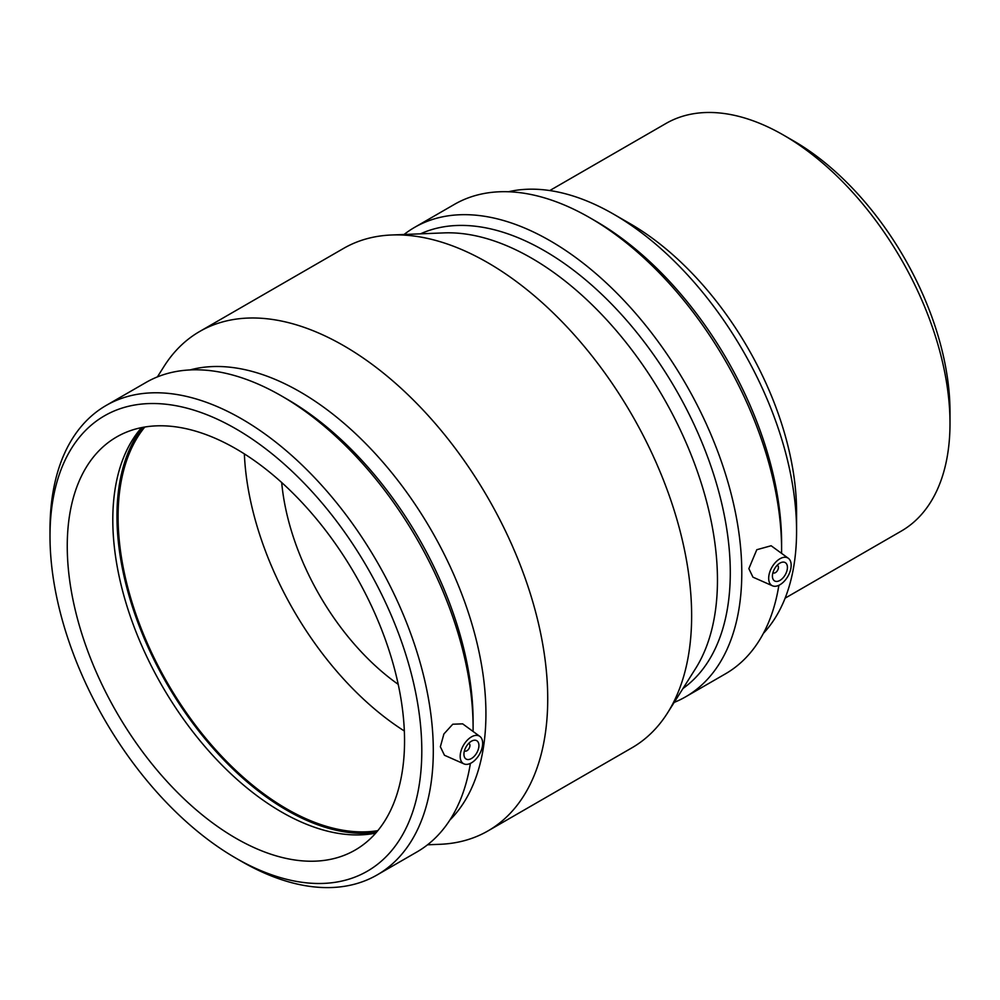 <?xml version="1.0" encoding="UTF-8"?>
<svg xmlns="http://www.w3.org/2000/svg" width="1000" height="1000" viewBox="0 0 1000 1000"><rect width="100%" height="100%" fill="white"/><g stroke="black" fill="none" stroke-linecap="round" stroke-linejoin="round"><path stroke-width="1.5" d="M796.575 531.163L796.575 511.95A235.338 135.875 -120 0 0 630.175 223.725L613.538 214.125A258.863 149.45 60 0 1 796.575 531.163A258.863 149.45 60 0 1 763.388 633.375M508.425 191.762A258.863 149.45 60 0 1 613.538 214.125M950 423.375L950 411.85A221.213 127.713 -120 0 0 793.587 140.912L783.6 135.15A235.338 135.875 60 0 1 950 423.375A235.338 135.875 60 0 1 901.263 531.1L785.125 598.162M549.788 190.55L665.925 123.5A235.338 135.875 60 0 1 783.6 135.15M281.688 482.512A186.575 107.713 -120 0 0 398.225 684.362M468.65 743.45A4.237 2.45 -60 0 1 469.05 743.6A4.237 2.45 -60 0 1 469.925 745.55A4.237 2.45 -60 0 1 468.075 749.812A4.237 2.45 -60 0 1 464.812 750.95A4.237 2.45 -60 0 1 464.475 750.675M478.925 745.55A10.6 6.125 -60 0 1 474.3 756.213A10.6 6.125 -60 0 1 466.125 759.05A10.6 6.125 -60 0 1 466.125 746.812A10.6 6.125 -60 0 1 476.725 740.688A10.6 6.125 -60 0 1 478.925 745.55M777.138 565.337A4.237 2.45 -60 0 1 777.55 565.5A4.237 2.45 -60 0 1 777.55 570.4A4.237 2.45 -60 0 1 773.3 572.837A4.237 2.45 -60 0 1 772.962 572.562M772.425 576.1A10.6 6.125 -60 0 1 777.05 565.425A10.6 6.125 -60 0 1 785.225 562.587A10.6 6.125 -60 0 1 785.225 574.825A10.6 6.125 -60 0 1 774.625 580.95A10.6 6.125 -60 0 1 772.425 576.1M791.162 565.275A15.9 9.175 -60 0 1 779.925 584.75A15.9 9.175 -60 0 1 772.475 585.8A15.9 9.175 -60 0 1 771.975 567.175A15.9 9.175 -60 0 1 788.35 558.3A15.9 9.175 -60 0 1 791.162 565.275M471.425 736.888A15.9 9.175 120 0 0 460.188 756.363A15.9 9.175 120 0 0 463.988 763.9A15.9 9.175 120 0 0 479.375 754.463A15.9 9.175 120 0 0 479.862 736.413A15.9 9.175 120 0 0 471.425 736.888M463.988 763.9L444.45 755.25L440.363 746.762L443.9 733.962L452.762 724.225L462.65 723.85L479.862 736.413M772.475 585.8L752.938 577.15L748.85 568.65L756.787 549.725L771.137 545.75L788.35 558.3M781.562 553.35A271.038 156.488 -120 0 0 781.6 549.75L781.6 543.112A262.9 151.788 -120 0 0 595.7 221.125L589.95 217.812A271.038 156.488 -120 0 0 454.425 204.375L414.625 227.362A271.038 156.488 -120 0 0 404.062 234.488M781.6 549.75A271.038 156.488 -120 0 0 589.95 217.812M674.2 702.387A271.038 156.488 -120 0 0 685.662 696.8L725.462 673.825A271.038 156.488 -120 0 0 778.875 585.3M685.662 696.8A271.038 156.488 -120 0 0 741.787 572.725A271.038 156.488 -120 0 0 623.488 299.975A271.038 156.488 -120 0 0 414.625 227.362M682.987 688.487A262.9 151.788 -120 0 0 730.288 572.725A262.9 151.788 -120 0 0 620.312 313.288A262.9 151.788 -120 0 0 420.5 233.837M427.525 844.8L439.963 844.3A288.337 166.475 -120 0 0 488 830.9L631.925 747.812A288.337 166.475 -120 0 0 667.562 712.9L695.512 668.662A262.9 151.788 -120 0 0 717.463 580.138A262.9 151.788 -120 0 0 443.925 232.9L391.637 234.988A288.337 166.475 -120 0 0 343.587 248.4L199.675 331.488A288.337 166.475 -120 0 0 164.037 366.388L157.387 376.912M667.562 712.9A288.337 166.475 -120 0 0 691.637 615.812A288.337 166.475 -120 0 0 391.637 234.988M488 830.9A288.337 166.475 -120 0 0 547.725 698.9A288.337 166.475 -120 0 0 421.863 408.738A288.337 166.475 -120 0 0 199.675 331.488M449.888 820.025A262.9 151.788 -120 0 0 485.925 713.812A262.9 151.788 -120 0 0 384.025 463.475A262.9 151.788 -120 0 0 190.025 369.938M473.075 731.462A271.038 156.488 -120 0 0 473.1 727.862L473.1 721.225A262.9 151.788 -120 0 0 287.2 399.237L281.45 395.913A271.038 156.488 -120 0 0 145.938 382.488L106.137 405.462A271.038 156.488 -120 0 0 50 529.538L50 536.175A262.9 151.788 -120 0 0 235.9 858.162A262.9 151.788 -120 0 0 421.8 750.837A262.9 151.788 -120 0 0 235.9 428.85A262.9 151.788 -120 0 0 50 536.175M473.1 727.862A271.038 156.488 -120 0 0 281.45 395.913M235.9 858.162L241.65 861.488A271.038 156.488 -120 0 0 377.163 874.912L416.962 851.938A271.038 156.488 -120 0 0 470.387 763.4M377.163 874.912A271.038 156.488 -120 0 0 433.3 750.837A271.038 156.488 -120 0 0 314.988 478.075A271.038 156.488 -120 0 0 106.137 405.462M404.55 740.875A238.512 137.7 -120 0 0 300.438 500.85A238.512 137.7 -120 0 0 116.65 436.95A238.512 137.7 -120 0 0 67.25 546.138A238.512 137.7 -120 0 0 171.363 786.162A238.512 137.7 -120 0 0 355.15 850.062A238.512 137.7 -120 0 0 404.55 740.875M141.613 427.6A238.512 137.7 -120 0 0 112.8 519.837A238.512 137.7 -120 0 0 202.262 743.425A238.512 137.7 -120 0 0 375.737 833.112M142.537 427.425A240.1 138.625 -120 0 0 116.962 516.138A240.1 138.625 -120 0 0 204.25 737.875A240.1 138.625 -120 0 0 376.35 832.4M144.8 427.025A238.512 137.7 -120 0 0 118.088 516.788A238.512 137.7 -120 0 0 205.863 738.363A238.512 137.7 -120 0 0 377.837 830.65M244.363 453.888A238.512 137.7 -120 0 0 404.338 731"/></g></svg>
